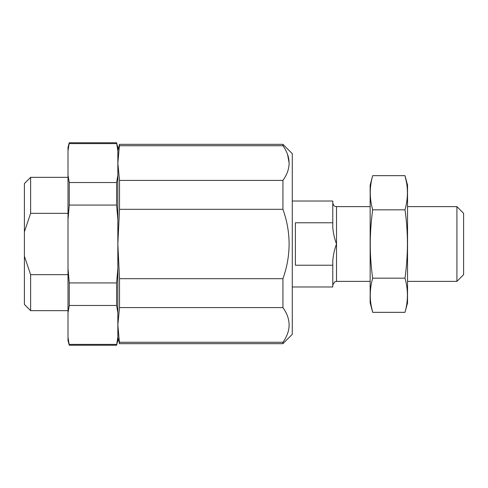 <?xml version="1.0" encoding="UTF-8"?>
<svg xmlns="http://www.w3.org/2000/svg" width="488" height="488" viewBox="0 0 488 488"><rect width="100%" height="100%" fill="white"/><g stroke="black" fill="none" stroke-linecap="round" stroke-linejoin="round"><path stroke-width="0.73" d="M282.936 307.586L282.936 278.685C291.153 255.572 291.153 232.447 282.936 209.315L282.936 180.414C291.153 168.872 291.153 157.313 282.936 145.729L282.936 144.326L292.281 153.665L292.281 334.335L282.936 343.674L282.936 342.271C291.153 330.73 291.153 319.164 282.936 307.586L119.517 307.586L117.846 324.929L119.517 343.674L117.846 337.446M119.517 307.586L119.517 278.685L117.846 244L119.517 209.315L119.517 180.414L117.846 163.071L119.517 144.326L117.846 150.554M282.936 278.685L119.517 278.685M282.936 209.315L119.517 209.315M282.936 180.414L119.517 180.414M282.936 145.729L119.517 145.729M282.936 342.271L119.517 342.271M287.53 154.287L289.164 163.071M292.281 286.987L332.773 286.987L332.773 261.129C333.194 255.248 334.439 249.539 336.513 244C334.384 238.418 333.133 232.709 332.773 226.871L332.773 201.013L292.281 201.013M332.773 222.772L295.399 222.772L295.399 265.228L332.773 265.228M456.914 206.619L456.914 281.381L463.6 274.689L463.6 213.311L456.914 206.619L407.535 206.619M372.692 175.662L370.154 185.129L370.154 302.871L372.692 312.338C369.459 300.95 369.459 289.561 372.692 278.172C369.465 255.681 369.465 232.904 372.692 209.828C369.459 198.439 369.459 187.05 372.692 175.662L404.997 175.662C408.224 187.05 408.224 198.439 404.997 209.828C408.224 232.319 408.224 255.096 404.997 278.172C408.224 289.561 408.224 300.95 404.997 312.338L372.692 312.338L371.167 305.506M406.516 182.494L404.997 175.662L407.535 185.129L407.535 302.871L404.997 312.338M372.692 209.828L404.997 209.828M372.692 278.172L404.997 278.172M30.628 310.661L24.4 304.427L24.4 256.206L30.628 274.671L30.628 310.661L68.009 310.661M24.4 256.206L24.4 183.573L30.628 177.339L30.628 213.329L68.009 213.329M24.4 231.794L30.628 213.329M30.628 274.671L68.009 274.671M117.846 337.092L116.595 345.236L117.846 340.563L117.846 312.765L116.595 305.457L116.595 282.936L117.846 268.327L117.846 219.673L116.595 205.064L116.595 182.542L117.846 175.235L117.846 150.908L116.595 142.764L69.259 142.764L68.009 150.908L68.009 147.437L69.259 142.764M117.846 312.765L117.846 268.327M117.846 219.673L117.846 175.235M117.846 150.908L117.846 147.437L116.595 142.764M69.259 305.457L68.009 312.765L68.009 268.327L69.259 282.936L69.259 305.457L116.595 305.457M69.259 205.064L68.009 219.673L68.009 175.235L69.259 182.542L69.259 205.064L116.595 205.064M116.595 282.936L69.259 282.936M116.595 182.542L69.259 182.542M116.595 143.606L69.259 143.606M68.009 340.563L68.009 337.092L69.259 345.236L68.009 340.563M68.009 312.765L68.009 337.092M68.009 219.673L68.009 268.327M68.009 150.908L68.009 175.235M116.595 344.394L69.259 344.394M370.154 281.381L336.513 281.381L336.513 206.619L335.671 206.528C335.695 206.442 333.591 206.674 332.773 202.886M282.936 144.326L119.517 144.326M282.936 343.674L119.517 343.674M336.513 281.381L334.689 281.857L332.773 285.114M370.154 206.619L336.513 206.619M456.914 281.381L407.535 281.381M30.628 177.339L68.009 177.339M116.595 345.236L69.259 345.236"/></g></svg>
